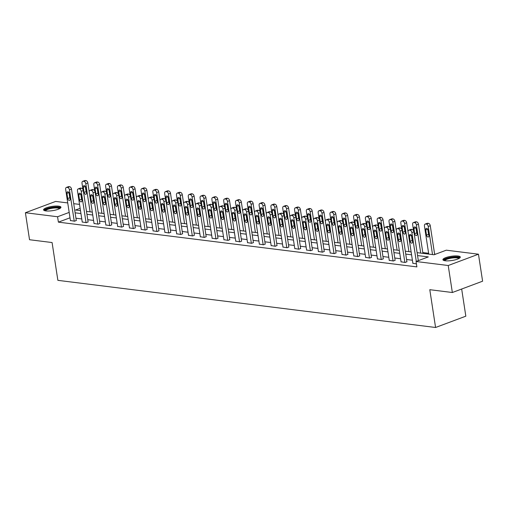 <?xml version="1.0" encoding="UTF-8"?>
<svg xmlns="http://www.w3.org/2000/svg" width="508" height="508" viewBox="0 0 508 508"><rect width="100%" height="100%" fill="white"/><g stroke="black" fill="none" stroke-linecap="round" stroke-linejoin="round"><path stroke-width="0.76" d="M445.237 260.775A8.788 2.14 171.3 0 1 442.925 259.721A8.788 2.14 171.3 0 1 448.291 256.87A8.788 2.14 171.3 0 1 457.987 256.007A8.788 2.14 171.3 0 1 460.299 257.061A8.788 2.14 171.3 0 1 454.933 259.912A8.788 2.14 171.3 0 1 445.237 260.775M45.879 210.928A8.788 2.14 171.3 0 1 43.574 209.868A8.788 2.14 171.3 0 1 48.933 207.023A8.788 2.14 171.3 0 1 58.636 206.159A8.788 2.14 171.3 0 1 60.941 207.213A8.788 2.14 171.3 0 1 55.575 210.064A8.788 2.14 171.3 0 1 45.879 210.928M461.67 289.027L465.83 316.179L435.578 327.489L57.874 280.346L52.089 242.545L29.534 239.732L25.4 212.731L55.651 201.422L67.735 202.927M73.724 203.676L79.54 204.406M435.68 254.152L434.607 254.019M428.619 253.276L422.796 252.546M417.112 252.66L434.035 254.768L446.297 250.184L478.466 254.203L448.221 265.513L416.052 261.499L428.314 256.908L417.557 255.568M448.221 265.513L452.349 292.513L482.6 281.197L478.466 254.203M70.009 217.805L58.395 222.148L416.877 266.897L416.052 261.499M412.394 260.223L406.578 259.493M400.59 258.743L394.767 258.02M388.779 257.27L382.956 256.546M376.974 255.797L371.151 255.073M365.163 254.324L359.34 253.6M353.352 252.851L347.535 252.127M341.547 251.377L335.725 250.647M329.736 249.904L323.92 249.174M317.932 248.431L312.109 247.701M306.121 246.958L300.304 246.228M294.316 245.478L288.493 244.754M282.505 244.005L276.689 243.281M270.701 242.532L264.878 241.808M258.889 241.059L253.067 240.335M247.085 239.586L241.262 238.862M235.274 238.112L229.451 237.382M223.463 236.639L217.646 235.909M211.658 235.166L205.835 234.436M199.847 233.686L194.031 232.962M188.043 232.213L182.22 231.489M176.232 230.74L170.415 230.016M164.427 229.267L158.604 228.543M152.616 227.794L146.799 227.07M140.811 226.32L134.988 225.59M129 224.847L123.184 224.117M117.196 223.374L111.373 222.644M105.385 221.894L99.562 221.171M93.58 220.421L87.757 219.697M81.769 218.948L75.946 218.224M70.428 220.516L74.619 221.215L76.283 220.409M82.233 221.996L86.424 222.688L88.094 221.882M94.043 223.469L98.234 224.168L99.898 223.355M105.848 224.942L110.039 225.641L111.709 224.828M117.659 226.416L121.85 227.114L123.514 226.301M129.47 227.889L133.655 228.587L135.325 227.774M141.275 229.362L145.466 230.061L147.13 229.248M153.086 230.835L157.27 231.534L158.941 230.721M164.89 232.308L169.081 233.007L170.745 232.2M176.701 233.782L180.892 234.48L182.556 233.674M188.506 235.261L192.697 235.96L194.361 235.147M200.317 236.734L204.508 237.433L206.172 236.62M212.122 238.208L216.313 238.906L217.976 238.093M223.933 239.681L228.124 240.379L229.787 239.566M235.737 241.154L239.928 241.852L241.598 241.04M247.548 242.627L251.739 243.326L253.403 242.513M259.353 244.1L263.544 244.799L265.214 243.986M271.164 245.574L275.355 246.272L277.019 245.466M282.975 247.053L287.16 247.752L288.83 246.939M294.78 248.526L298.971 249.225L300.634 248.412M306.591 249.999L310.782 250.698L312.445 249.885M318.395 251.473L322.586 252.171L324.25 251.358M330.206 252.946L334.397 253.644L336.061 252.832M342.011 254.419L346.202 255.118L347.866 254.305M353.822 255.892L358.013 256.591L359.677 255.778M365.627 257.365L369.818 258.064L371.481 257.258M377.438 258.845L381.629 259.544L383.292 258.731M389.242 260.318L393.433 261.017L395.103 260.204M401.053 261.791L405.244 262.49L406.908 261.677M412.858 263.265L416.414 263.881M452.349 292.513L429.793 289.693L435.578 327.489M58.395 222.148L57.569 216.751L25.4 212.731M69.183 212.407L57.569 216.751M411.569 254.819L405.746 254.095M399.758 253.346L393.941 252.622M387.953 251.873L382.13 251.149M376.142 250.4L370.326 249.676M364.338 248.926L358.515 248.196M352.527 247.453L346.71 246.723M340.722 245.98L334.899 245.25M328.911 244.5L323.094 243.776M317.106 243.027L311.283 242.303M305.295 241.554L299.479 240.83M293.491 240.081L287.668 239.357M281.68 238.608L275.857 237.884M269.875 237.134L264.052 236.404M258.064 235.661L252.241 234.931M246.253 234.188L240.436 233.458M234.448 232.708L228.625 231.985M222.637 231.235L216.821 230.511M210.833 229.762L205.01 229.038M199.022 228.289L193.205 227.565M187.217 226.816L181.394 226.092M175.406 225.342L169.589 224.612M163.601 223.869L157.778 223.139M151.79 222.396L145.974 221.666M139.986 220.923L134.163 220.193M128.175 219.443L122.352 218.719M116.37 217.97L110.547 217.246M104.559 216.497L98.736 215.773M92.748 215.024L86.931 214.3M80.943 213.55L75.12 212.82M80.143 208.305L75.552 210.02L80.499 210.642M86.487 211.385L92.304 212.115L87.84 182.95A2.254 1.422 69.5 0 0 85.992 180.6L85.236 180.511A2.254 1.422 69.5 0 0 84.779 180.556L82.734 181.324A2.254 1.422 -110.5 0 0 82.01 183.242L82.969 189.516M98.292 212.858L104.115 213.589L99.644 184.423A2.254 1.422 69.5 0 0 97.803 182.08L97.047 181.985A2.254 1.422 69.5 0 0 96.584 182.029L94.539 182.797A2.254 1.422 -110.5 0 0 93.815 184.715L94.78 190.989M110.103 214.338L115.919 215.062L111.455 185.903A2.254 1.422 69.5 0 0 109.607 183.553L108.852 183.458A2.254 1.422 69.5 0 0 108.394 183.509L106.35 184.271A2.254 1.422 -110.5 0 0 105.626 186.195L106.585 192.469M121.907 215.811L127.73 216.535L123.26 187.376A2.254 1.422 69.5 0 0 121.418 185.026L120.663 184.931A2.254 1.422 69.5 0 0 120.199 184.982L118.161 185.744A2.254 1.422 -110.5 0 0 117.431 187.668L118.396 193.942M133.718 217.284L139.535 218.008L135.071 188.849A2.254 1.422 69.5 0 0 133.223 186.499L132.467 186.404A2.254 1.422 69.5 0 0 132.01 186.455L129.965 187.217A2.254 1.422 -110.5 0 0 129.242 189.141L130.2 195.415M145.523 218.757L151.346 219.481L146.876 190.322A2.254 1.422 69.5 0 0 145.034 187.973L144.278 187.877A2.254 1.422 69.5 0 0 143.815 187.928L141.776 188.69A2.254 1.422 -110.5 0 0 141.053 190.614L142.011 196.888M157.334 220.231L163.157 220.955L158.686 191.795A2.254 1.422 69.5 0 0 156.839 189.446L156.083 189.351A2.254 1.422 69.5 0 0 155.626 189.401L153.581 190.163A2.254 1.422 -110.5 0 0 152.857 192.088L153.816 198.361M169.139 221.704L174.962 222.434M180.95 223.177L186.773 223.907M192.761 224.65L198.577 225.381L194.113 196.215A2.254 1.422 69.5 0 0 192.265 193.865L191.51 193.777A2.254 1.422 69.5 0 0 191.052 193.821L189.008 194.589A2.254 1.422 -110.5 0 0 188.284 196.507L189.243 202.781M204.565 226.13L210.388 226.854L205.918 197.688A2.254 1.422 69.5 0 0 204.076 195.345L203.314 195.25A2.254 1.422 69.5 0 0 202.857 195.301L200.812 196.063A2.254 1.422 -110.5 0 0 200.089 197.98L201.047 204.26M216.376 227.603L222.193 228.327L217.729 199.168A2.254 1.422 69.5 0 0 215.881 196.818L215.125 196.723A2.254 1.422 69.5 0 0 214.668 196.774L212.623 197.536A2.254 1.422 -110.5 0 0 211.899 199.46L212.858 205.734M228.181 229.076L234.004 229.8L229.533 200.641A2.254 1.422 69.5 0 0 227.692 198.291L226.936 198.196A2.254 1.422 69.5 0 0 226.473 198.247L224.428 199.009A2.254 1.422 -110.5 0 0 223.704 200.933L224.663 207.207M239.992 230.549L245.809 231.273L241.344 202.114A2.254 1.422 69.5 0 0 239.497 199.765L238.741 199.669A2.254 1.422 69.5 0 0 238.284 199.72L236.239 200.482A2.254 1.422 -110.5 0 0 235.515 202.406L236.474 208.68M251.797 232.023L257.62 232.747L253.149 203.587A2.254 1.422 69.5 0 0 251.308 201.238L250.552 201.143A2.254 1.422 69.5 0 0 250.088 201.193L248.05 201.955A2.254 1.422 -110.5 0 0 247.32 203.879L248.285 210.153M263.608 233.496L269.424 234.226L264.96 205.061A2.254 1.422 69.5 0 0 263.112 202.711L262.357 202.616A2.254 1.422 69.5 0 0 261.899 202.667L259.855 203.435A2.254 1.422 -110.5 0 0 259.131 205.353L260.09 211.626M275.412 234.969L281.235 235.699L276.765 206.534A2.254 1.422 69.5 0 0 274.923 204.184L274.168 204.089A2.254 1.422 69.5 0 0 273.704 204.14L271.666 204.908A2.254 1.422 -110.5 0 0 270.935 206.826L271.901 213.1M287.223 236.442L293.04 237.173L288.576 208.007A2.254 1.422 69.5 0 0 286.728 205.657L285.972 205.569A2.254 1.422 69.5 0 0 285.515 205.613L283.47 206.381A2.254 1.422 -110.5 0 0 282.746 208.299L283.705 214.573M299.028 237.915L304.851 238.646M310.839 239.395L316.662 240.119M322.644 240.868L328.466 241.592L323.996 212.433A2.254 1.422 69.5 0 0 322.155 210.083L321.399 209.988A2.254 1.422 69.5 0 0 320.942 210.039L318.897 210.801A2.254 1.422 -110.5 0 0 318.173 212.725L319.132 218.999M334.455 242.341L340.277 243.065L335.807 213.906A2.254 1.422 69.5 0 0 333.966 211.557L333.204 211.461A2.254 1.422 69.5 0 0 332.746 211.512L330.702 212.274A2.254 1.422 -110.5 0 0 329.978 214.198L330.937 220.472M346.265 243.815L352.082 244.539L347.618 215.379A2.254 1.422 69.5 0 0 345.77 213.03L345.015 212.935A2.254 1.422 69.5 0 0 344.557 212.985L342.513 213.747A2.254 1.422 -110.5 0 0 341.789 215.671L342.748 221.945M358.07 245.288L363.893 246.018M369.881 246.761L375.698 247.491L371.234 218.326A2.254 1.422 69.5 0 0 369.386 215.976L368.63 215.881A2.254 1.422 69.5 0 0 368.173 215.932L366.128 216.7A2.254 1.422 -110.5 0 0 365.404 218.618L366.363 224.892M381.686 248.234L387.509 248.964L383.038 219.799A2.254 1.422 69.5 0 0 381.197 217.449L380.441 217.361A2.254 1.422 69.5 0 0 379.978 217.405L377.933 218.173A2.254 1.422 -110.5 0 0 377.209 220.091L378.174 226.365M393.497 249.707L399.313 250.438L394.849 221.272A2.254 1.422 69.5 0 0 393.001 218.929L392.246 218.834A2.254 1.422 69.5 0 0 391.789 218.885L389.744 219.646A2.254 1.422 -110.5 0 0 389.02 221.564L389.979 227.838M405.301 251.187L411.124 251.911L406.654 222.752A2.254 1.422 69.5 0 0 404.812 220.402L404.057 220.307A2.254 1.422 69.5 0 0 403.593 220.358L401.555 221.12A2.254 1.422 -110.5 0 0 400.825 223.044L401.79 229.318M70.453 220.701L65.659 189.357A2.254 1.422 -110.5 0 1 66.383 187.439A2.254 1.422 -110.5 0 1 66.84 187.389L67.596 187.484A2.254 1.422 -110.5 0 1 69.444 189.833L74.238 221.171M76.308 220.586L71.488 189.065L69.444 189.833M66.935 193.332A1.803 1.137 69.5 0 1 67.513 191.795A1.803 1.137 69.5 0 1 69.355 193.637L70.148 198.819A1.803 1.137 69.5 0 1 69.571 200.355A1.803 1.137 69.5 0 1 67.729 198.514L66.935 193.332L68.961 192.576M70.142 198.768A1.803 1.137 69.5 0 1 69.774 197.752L68.986 192.615M66.383 187.439L68.428 186.671A2.254 1.422 69.5 0 1 68.885 186.626L69.64 186.715A2.254 1.422 69.5 0 1 71.488 189.065M82.734 181.324A2.254 1.422 -110.5 0 1 83.191 181.273L83.947 181.369A2.254 1.422 -110.5 0 1 85.795 183.718L90.094 211.836M85.338 186.499L86.125 191.637A1.803 1.137 -110.5 0 0 86.493 192.653M83.287 187.217L84.08 192.399A1.803 1.137 -110.5 0 0 85.922 194.24A1.803 1.137 -110.5 0 0 86.5 192.703L85.706 187.516A1.803 1.137 -110.5 0 0 83.864 185.68A1.803 1.137 -110.5 0 0 83.287 187.217L85.312 186.461M44.958 210.763A7.601 1.848 171.3 0 1 45.206 209.887A7.601 1.848 171.3 0 1 53.816 207.366A7.601 1.848 171.3 0 1 59.887 208.483M59.385 208.75A7.042 1.715 -8.7 0 0 53.111 208.128A7.042 1.715 -8.7 0 0 45.822 210.388A7.042 1.715 -8.7 0 0 45.517 210.877M60.801 207.709A8.731 2.121 -8.7 0 0 52.699 207.213A8.731 2.121 -8.7 0 0 44.139 209.956A8.731 2.121 -8.7 0 0 43.859 210.306M444.316 260.617A7.601 1.848 171.3 0 1 448.462 258.045A7.601 1.848 171.3 0 1 457.264 257.194A7.601 1.848 171.3 0 1 459.238 258.331M458.743 258.604A7.042 1.715 -8.7 0 0 456.94 257.886A7.042 1.715 -8.7 0 0 449.421 258.515A7.042 1.715 -8.7 0 0 444.868 260.725M460.153 257.562A8.731 2.121 -8.7 0 0 458.083 256.889A8.731 2.121 -8.7 0 0 449.224 257.562A8.731 2.121 -8.7 0 0 443.211 260.153M82.264 222.174L77.464 190.83A2.254 1.422 -110.5 0 1 78.194 188.912A2.254 1.422 -110.5 0 1 78.651 188.862L79.407 188.957A2.254 1.422 -110.5 0 1 81.248 191.306L86.049 222.644M88.119 222.059L83.293 190.538L81.248 191.306M78.74 194.805A1.803 1.137 69.5 0 1 79.324 193.269A1.803 1.137 69.5 0 1 81.166 195.11L81.959 200.292A1.803 1.137 69.5 0 1 81.375 201.828A1.803 1.137 69.5 0 1 79.534 199.987L78.74 194.805L80.766 194.05M81.953 200.241A1.803 1.137 69.5 0 1 81.578 199.225L80.791 194.088M78.194 188.912L80.232 188.151A2.254 1.422 69.5 0 1 80.696 188.1L81.451 188.195A2.254 1.422 69.5 0 1 83.293 190.538M94.069 223.647L89.275 192.31A2.254 1.422 -110.5 0 1 89.999 190.386A2.254 1.422 -110.5 0 1 90.456 190.335L91.218 190.43A2.254 1.422 -110.5 0 1 93.059 192.78L97.853 224.117M99.924 223.533L95.104 192.018L93.059 192.78M90.551 196.279A1.803 1.137 69.5 0 1 91.129 194.742A1.803 1.137 69.5 0 1 92.97 196.583L93.764 201.765A1.803 1.137 69.5 0 1 93.186 203.302A1.803 1.137 69.5 0 1 91.345 201.46L90.551 196.279L92.577 195.523M93.758 201.72A1.803 1.137 69.5 0 1 93.389 200.698L92.602 195.561M89.999 190.386L92.043 189.624A2.254 1.422 69.5 0 1 92.5 189.573L93.256 189.668A2.254 1.422 69.5 0 1 95.104 192.018M94.539 182.797A2.254 1.422 -110.5 0 1 95.002 182.747L95.758 182.842A2.254 1.422 -110.5 0 1 97.599 185.191L101.905 213.309M97.142 187.973L97.93 193.11A1.803 1.137 -110.5 0 0 98.304 194.126M95.091 188.69L95.885 193.872A1.803 1.137 -110.5 0 0 97.727 195.713A1.803 1.137 -110.5 0 0 98.311 194.177L97.517 188.995A1.803 1.137 -110.5 0 0 95.675 187.154A1.803 1.137 -110.5 0 0 95.091 188.69L97.117 187.935M106.35 184.271A2.254 1.422 -110.5 0 1 106.807 184.22L107.563 184.315A2.254 1.422 -110.5 0 1 109.411 186.665L113.716 214.789M108.953 189.446L109.741 194.583A1.803 1.137 -110.5 0 0 110.109 195.605M106.902 190.163L107.696 195.345A1.803 1.137 -110.5 0 0 109.538 197.187A1.803 1.137 -110.5 0 0 110.115 195.65L109.322 190.468A1.803 1.137 -110.5 0 0 107.48 188.627A1.803 1.137 -110.5 0 0 106.902 190.163L108.928 189.408M105.88 225.12L101.086 193.783A2.254 1.422 -110.5 0 1 101.81 191.859A2.254 1.422 -110.5 0 1 102.267 191.808L103.022 191.903A2.254 1.422 -110.5 0 1 104.87 194.253L109.664 225.59M111.735 225.006L106.909 193.491L104.87 194.253M102.356 197.752A1.803 1.137 69.5 0 1 102.94 196.215A1.803 1.137 69.5 0 1 104.781 198.056L105.575 203.238A1.803 1.137 69.5 0 1 104.997 204.775A1.803 1.137 69.5 0 1 103.149 202.94L102.356 197.752L104.388 196.996M105.569 203.194A1.803 1.137 69.5 0 1 105.194 202.171L104.413 197.034M101.81 191.859L103.854 191.097A2.254 1.422 69.5 0 1 104.311 191.046L105.067 191.141A2.254 1.422 69.5 0 1 106.909 193.491M117.685 226.593L112.89 195.256A2.254 1.422 -110.5 0 1 113.614 193.332A2.254 1.422 -110.5 0 1 114.071 193.281L114.833 193.377A2.254 1.422 -110.5 0 1 116.675 195.726L121.469 227.063M123.539 226.479L118.72 194.964L116.675 195.726M114.167 199.225A1.803 1.137 69.5 0 1 114.744 197.688A1.803 1.137 69.5 0 1 116.586 199.53L117.38 204.711A1.803 1.137 69.5 0 1 116.802 206.248A1.803 1.137 69.5 0 1 114.96 204.413L114.167 199.225L116.192 198.469M117.373 204.667A1.803 1.137 69.5 0 1 117.005 203.644L116.218 198.514M113.614 193.332L115.659 192.57A2.254 1.422 69.5 0 1 116.116 192.519L116.872 192.615A2.254 1.422 69.5 0 1 118.72 194.964M129.496 228.067L124.701 196.729A2.254 1.422 -110.5 0 1 125.425 194.805A2.254 1.422 -110.5 0 1 125.882 194.761L126.638 194.85A2.254 1.422 -110.5 0 1 128.486 197.199L133.28 228.543M135.35 227.952L130.524 196.437L128.486 197.199M125.978 200.704A1.803 1.137 69.5 0 1 126.556 199.168A1.803 1.137 69.5 0 1 128.397 201.003L129.191 206.184A1.803 1.137 69.5 0 1 128.613 207.721A1.803 1.137 69.5 0 1 126.765 205.886L125.978 200.704L128.003 199.942M129.184 206.14A1.803 1.137 69.5 0 1 128.81 205.118L128.029 199.987M125.425 194.805L127.47 194.043A2.254 1.422 69.5 0 1 127.927 193.993L128.683 194.088A2.254 1.422 69.5 0 1 130.524 196.437M118.161 185.744A2.254 1.422 -110.5 0 1 118.618 185.693L119.374 185.788A2.254 1.422 -110.5 0 1 121.215 188.138L125.52 216.262M120.758 190.919L121.545 196.056A1.803 1.137 -110.5 0 0 121.92 197.079M118.707 191.637L119.501 196.825A1.803 1.137 -110.5 0 0 121.342 198.66A1.803 1.137 -110.5 0 0 121.926 197.123L121.133 191.941A1.803 1.137 -110.5 0 0 119.291 190.1A1.803 1.137 -110.5 0 0 118.707 191.637L120.733 190.881M129.965 187.217A2.254 1.422 -110.5 0 1 130.423 187.166L131.185 187.261A2.254 1.422 -110.5 0 1 133.026 189.611L137.331 217.735M132.569 192.399L133.356 197.529A1.803 1.137 -110.5 0 0 133.725 198.552M130.518 193.11L131.312 198.298A1.803 1.137 -110.5 0 0 133.153 200.133A1.803 1.137 -110.5 0 0 133.731 198.596L132.937 193.415A1.803 1.137 -110.5 0 0 131.096 191.573A1.803 1.137 -110.5 0 0 130.518 193.11L132.544 192.354M141.776 188.69A2.254 1.422 -110.5 0 1 142.234 188.639L142.989 188.735A2.254 1.422 -110.5 0 1 144.837 191.084L149.136 219.208M144.374 193.872L145.161 199.003A1.803 1.137 -110.5 0 0 145.536 200.025M142.323 194.583L143.116 199.771A1.803 1.137 -110.5 0 0 144.964 201.606A1.803 1.137 -110.5 0 0 145.542 200.069L144.748 194.888A1.803 1.137 -110.5 0 0 142.907 193.046A1.803 1.137 -110.5 0 0 142.323 194.583L144.348 193.827M141.3 229.54L136.506 198.203A2.254 1.422 -110.5 0 1 137.23 196.285A2.254 1.422 -110.5 0 1 137.693 196.234L138.449 196.329A2.254 1.422 -110.5 0 1 140.291 198.672L145.085 230.016M147.161 229.425L142.335 197.91L140.291 198.672M137.782 202.178A1.803 1.137 69.5 0 1 138.36 200.641A1.803 1.137 69.5 0 1 140.208 202.476L140.995 207.664A1.803 1.137 69.5 0 1 140.418 209.201A1.803 1.137 69.5 0 1 138.576 207.359L137.782 202.178L139.808 201.416M140.989 207.613A1.803 1.137 69.5 0 1 140.621 206.597L139.833 201.46M137.23 196.285L139.275 195.516A2.254 1.422 69.5 0 1 139.732 195.466L140.494 195.561A2.254 1.422 69.5 0 1 142.335 197.91M153.581 190.163A2.254 1.422 -110.5 0 1 154.038 190.119L154.8 190.214A2.254 1.422 -110.5 0 1 156.642 192.557L160.947 220.682M156.185 195.345L156.972 200.482A1.803 1.137 -110.5 0 0 157.34 201.498M154.134 196.063L154.927 201.244A1.803 1.137 -110.5 0 0 156.769 203.086A1.803 1.137 -110.5 0 0 157.347 201.549L156.553 196.361A1.803 1.137 -110.5 0 0 154.711 194.526A1.803 1.137 -110.5 0 0 154.134 196.063L156.159 195.301M153.111 231.013L148.317 199.676A2.254 1.422 -110.5 0 1 149.041 197.758A2.254 1.422 -110.5 0 1 149.498 197.707L150.254 197.803A2.254 1.422 -110.5 0 1 152.102 200.152L156.896 231.489M158.966 230.905L154.146 199.384L152.102 200.152M149.593 203.651A1.803 1.137 69.5 0 1 150.171 202.114A1.803 1.137 69.5 0 1 152.013 203.949L152.806 209.137A1.803 1.137 69.5 0 1 152.229 210.674A1.803 1.137 69.5 0 1 150.387 208.832L149.593 203.651L151.619 202.889M152.8 209.086A1.803 1.137 69.5 0 1 152.425 208.07L151.644 202.933M149.041 197.758L151.086 196.99A2.254 1.422 69.5 0 1 151.543 196.939L152.298 197.034A2.254 1.422 69.5 0 1 154.146 199.384M174.955 222.428L170.491 193.269A2.254 1.422 69.5 0 0 168.65 190.919L167.894 190.824A2.254 1.422 69.5 0 0 167.437 190.875L165.392 191.643A2.254 1.422 -110.5 0 0 164.668 193.561L165.627 199.834M165.392 191.643A2.254 1.422 -110.5 0 1 165.849 191.592L166.605 191.687A2.254 1.422 -110.5 0 1 168.453 194.037L172.752 222.155M167.996 196.818L168.777 201.955A1.803 1.137 -110.5 0 0 169.151 202.971M165.945 197.536L166.732 202.717A1.803 1.137 -110.5 0 0 168.58 204.559A1.803 1.137 -110.5 0 0 169.158 203.022L168.364 197.834A1.803 1.137 -110.5 0 0 166.522 195.999A1.803 1.137 -110.5 0 0 165.945 197.536L167.97 196.774M164.916 232.486L160.122 201.149A2.254 1.422 -110.5 0 1 160.846 199.231A2.254 1.422 -110.5 0 1 161.309 199.18L162.065 199.276A2.254 1.422 -110.5 0 1 163.906 201.625L168.7 232.962M170.777 232.378L165.951 200.857L163.906 201.625M161.398 205.124A1.803 1.137 69.5 0 1 161.982 203.587A1.803 1.137 69.5 0 1 163.824 205.423L164.617 210.61A1.803 1.137 69.5 0 1 164.033 212.147A1.803 1.137 69.5 0 1 162.192 210.306L161.398 205.124L163.424 204.368M164.605 210.56A1.803 1.137 69.5 0 1 164.236 209.544L163.449 204.406M160.846 199.231L162.89 198.463A2.254 1.422 69.5 0 1 163.347 198.418L164.109 198.507A2.254 1.422 69.5 0 1 165.951 200.857M186.766 223.907L182.302 194.742A2.254 1.422 69.5 0 0 180.461 192.392L179.699 192.297A2.254 1.422 69.5 0 0 179.241 192.348L177.197 193.116A2.254 1.422 -110.5 0 0 176.473 195.034L177.432 201.308M177.197 193.116A2.254 1.422 -110.5 0 1 177.654 193.065L178.416 193.161A2.254 1.422 -110.5 0 1 180.257 195.51L184.563 223.628M179.8 198.291L180.588 203.429A1.803 1.137 -110.5 0 0 180.956 204.445M177.749 199.009L178.543 204.191A1.803 1.137 -110.5 0 0 180.384 206.032A1.803 1.137 -110.5 0 0 180.962 204.495L180.175 199.307A1.803 1.137 -110.5 0 0 178.327 197.472A1.803 1.137 -110.5 0 0 177.749 199.009L179.775 198.253M176.727 233.966L171.933 202.622A2.254 1.422 -110.5 0 1 172.656 200.704A2.254 1.422 -110.5 0 1 173.114 200.654L173.869 200.749A2.254 1.422 -110.5 0 1 175.717 203.098L180.511 234.436M182.582 233.851L177.762 202.33L175.717 203.098M173.209 206.597A1.803 1.137 69.5 0 1 173.787 205.061A1.803 1.137 69.5 0 1 175.628 206.902L176.422 212.084A1.803 1.137 69.5 0 1 175.844 213.62A1.803 1.137 69.5 0 1 174.003 211.779L173.209 206.597L175.235 205.842M176.416 212.033A1.803 1.137 69.5 0 1 176.047 211.017L175.26 205.88M172.656 200.704L174.701 199.936A2.254 1.422 69.5 0 1 175.158 199.892L175.914 199.987A2.254 1.422 69.5 0 1 177.762 202.33M189.008 194.589A2.254 1.422 -110.5 0 1 189.465 194.539L190.221 194.634A2.254 1.422 -110.5 0 1 192.068 196.983L196.367 225.101M191.611 199.765L192.392 204.902A1.803 1.137 -110.5 0 0 192.767 205.918M189.56 200.482L190.354 205.664A1.803 1.137 -110.5 0 0 192.195 207.505A1.803 1.137 -110.5 0 0 192.773 205.969L191.98 200.787A1.803 1.137 -110.5 0 0 190.138 198.946A1.803 1.137 -110.5 0 0 189.56 200.482L191.586 199.727M188.538 235.439L183.737 204.102A2.254 1.422 -110.5 0 1 184.461 202.178A2.254 1.422 -110.5 0 1 184.925 202.127L185.68 202.222A2.254 1.422 -110.5 0 1 187.522 204.572L192.322 235.909M194.393 235.325L189.567 203.81L187.522 204.572M185.014 208.07A1.803 1.137 69.5 0 1 185.598 206.534A1.803 1.137 69.5 0 1 187.439 208.375L188.233 213.557A1.803 1.137 69.5 0 1 187.649 215.094A1.803 1.137 69.5 0 1 185.807 213.252L185.014 208.07L187.039 207.315M188.22 213.512A1.803 1.137 69.5 0 1 187.852 212.49L187.065 207.353M184.461 202.178L186.506 201.416A2.254 1.422 69.5 0 1 186.969 201.365L187.725 201.46A2.254 1.422 69.5 0 1 189.567 203.81M200.812 196.063A2.254 1.422 -110.5 0 1 201.276 196.012L202.032 196.107A2.254 1.422 -110.5 0 1 203.873 198.457L208.178 226.581M203.416 201.238L204.203 206.375A1.803 1.137 -110.5 0 0 204.572 207.391M201.365 201.955L202.159 207.137A1.803 1.137 -110.5 0 0 204 208.979A1.803 1.137 -110.5 0 0 204.584 207.442L203.791 202.26A1.803 1.137 -110.5 0 0 201.943 200.419A1.803 1.137 -110.5 0 0 201.365 201.955L203.391 201.2M200.343 236.912L195.548 205.575A2.254 1.422 -110.5 0 1 196.272 203.651A2.254 1.422 -110.5 0 1 196.729 203.6L197.485 203.695A2.254 1.422 -110.5 0 1 199.333 206.045L204.127 237.382M206.197 236.798L201.378 205.283L199.333 206.045M196.825 209.544A1.803 1.137 69.5 0 1 197.402 208.007A1.803 1.137 69.5 0 1 199.244 209.848L200.038 215.03A1.803 1.137 69.5 0 1 199.46 216.567A1.803 1.137 69.5 0 1 197.618 214.732L196.825 209.544L198.85 208.788M200.031 214.986A1.803 1.137 69.5 0 1 199.663 213.963L198.876 208.826M196.272 203.651L198.317 202.889A2.254 1.422 69.5 0 1 198.774 202.838L199.53 202.933A2.254 1.422 69.5 0 1 201.378 205.283M212.623 197.536A2.254 1.422 -110.5 0 1 213.081 197.485L213.836 197.58A2.254 1.422 -110.5 0 1 215.684 199.93L219.983 228.054M215.227 202.711L216.008 207.848A1.803 1.137 -110.5 0 0 216.383 208.871M213.176 203.429L213.97 208.617A1.803 1.137 -110.5 0 0 215.811 210.452A1.803 1.137 -110.5 0 0 216.389 208.915L215.595 203.733A1.803 1.137 -110.5 0 0 213.754 201.892A1.803 1.137 -110.5 0 0 213.176 203.429L215.201 202.673M212.154 238.385L207.353 207.048A2.254 1.422 -110.5 0 1 208.083 205.124A2.254 1.422 -110.5 0 1 208.54 205.073L209.296 205.169A2.254 1.422 -110.5 0 1 211.138 207.518L215.938 238.855M218.008 238.271L213.182 206.756L211.138 207.518M208.629 211.017A1.803 1.137 69.5 0 1 209.213 209.48A1.803 1.137 69.5 0 1 211.055 211.322L211.849 216.503A1.803 1.137 69.5 0 1 211.264 218.04A1.803 1.137 69.5 0 1 209.423 216.205L208.629 211.017L210.655 210.261M211.842 216.459A1.803 1.137 69.5 0 1 211.468 215.436L210.68 210.306M208.083 205.124L210.121 204.362A2.254 1.422 69.5 0 1 210.585 204.311L211.341 204.406A2.254 1.422 69.5 0 1 213.182 206.756M224.428 199.009A2.254 1.422 -110.5 0 1 224.892 198.958L225.647 199.053A2.254 1.422 -110.5 0 1 227.489 201.403L231.794 229.527M227.032 204.184L227.819 209.321A1.803 1.137 -110.5 0 0 228.187 210.344M224.981 204.902L225.774 210.09A1.803 1.137 -110.5 0 0 227.616 211.925A1.803 1.137 -110.5 0 0 228.2 210.388L227.406 205.207A1.803 1.137 -110.5 0 0 225.565 203.365A1.803 1.137 -110.5 0 0 224.981 204.902L227.006 204.146M223.958 239.859L219.164 208.521A2.254 1.422 -110.5 0 1 219.888 206.597A2.254 1.422 -110.5 0 1 220.345 206.546L221.101 206.642A2.254 1.422 -110.5 0 1 222.949 208.991L227.743 240.328M229.813 239.744L224.993 208.229L222.949 208.991M220.44 212.49A1.803 1.137 69.5 0 1 221.018 210.953A1.803 1.137 69.5 0 1 222.86 212.795L223.653 217.976A1.803 1.137 69.5 0 1 223.076 219.513A1.803 1.137 69.5 0 1 221.234 217.678L220.44 212.49L222.466 211.734M223.647 217.932A1.803 1.137 69.5 0 1 223.279 216.91L222.491 211.779M219.888 206.597L221.933 205.835A2.254 1.422 69.5 0 1 222.39 205.784L223.145 205.88A2.254 1.422 69.5 0 1 224.993 208.229M236.239 200.482A2.254 1.422 -110.5 0 1 236.696 200.431L237.452 200.527A2.254 1.422 -110.5 0 1 239.3 202.876L243.605 231M238.843 205.664L239.63 210.795A1.803 1.137 -110.5 0 0 239.998 211.817M236.791 206.375L237.585 211.563A1.803 1.137 -110.5 0 0 239.427 213.398A1.803 1.137 -110.5 0 0 240.005 211.861L239.211 206.68A1.803 1.137 -110.5 0 0 237.369 204.838A1.803 1.137 -110.5 0 0 236.791 206.375L238.817 205.619M235.769 241.332L230.969 209.994A2.254 1.422 -110.5 0 1 231.699 208.07A2.254 1.422 -110.5 0 1 232.156 208.026L232.912 208.121A2.254 1.422 -110.5 0 1 234.753 210.464L239.554 241.808M241.624 241.217L236.798 209.702L234.753 210.464M232.245 213.97A1.803 1.137 69.5 0 1 232.829 212.433A1.803 1.137 69.5 0 1 234.671 214.268L235.464 219.456A1.803 1.137 69.5 0 1 234.88 220.993A1.803 1.137 69.5 0 1 233.039 219.151L232.245 213.97L234.271 213.208M235.458 219.405A1.803 1.137 69.5 0 1 235.083 218.389L234.296 213.252M231.699 208.07L233.737 207.308A2.254 1.422 69.5 0 1 234.201 207.258L234.956 207.353A2.254 1.422 69.5 0 1 236.798 209.702M248.05 201.955A2.254 1.422 -110.5 0 1 248.507 201.911L249.263 202A2.254 1.422 -110.5 0 1 251.104 204.349L255.41 232.474M250.647 207.137L251.435 212.268A1.803 1.137 -110.5 0 0 251.809 213.29M248.596 207.855L249.39 213.036A1.803 1.137 -110.5 0 0 251.231 214.871A1.803 1.137 -110.5 0 0 251.816 213.335L251.022 208.153A1.803 1.137 -110.5 0 0 249.18 206.318A1.803 1.137 -110.5 0 0 248.596 207.855L250.622 207.093M247.574 242.805L242.78 211.468A2.254 1.422 -110.5 0 1 243.503 209.55A2.254 1.422 -110.5 0 1 243.961 209.499L244.723 209.594A2.254 1.422 -110.5 0 1 246.564 211.944L251.358 243.281M253.429 242.691L248.609 211.176L246.564 211.944M244.056 215.443A1.803 1.137 69.5 0 1 244.634 213.906A1.803 1.137 69.5 0 1 246.475 215.741L247.269 220.929A1.803 1.137 69.5 0 1 246.691 222.466A1.803 1.137 69.5 0 1 244.85 220.624L244.056 215.443L246.082 214.681M247.263 220.878A1.803 1.137 69.5 0 1 246.894 219.862L246.107 214.725M243.503 209.55L245.548 208.782A2.254 1.422 69.5 0 1 246.005 208.731L246.761 208.826A2.254 1.422 69.5 0 1 248.609 211.176M259.855 203.435A2.254 1.422 -110.5 0 1 260.312 203.384L261.068 203.479A2.254 1.422 -110.5 0 1 262.915 205.823L267.221 233.947M262.458 208.61L263.246 213.747A1.803 1.137 -110.5 0 0 263.614 214.763M260.407 209.328L261.201 214.509A1.803 1.137 -110.5 0 0 263.042 216.351A1.803 1.137 -110.5 0 0 263.62 214.814L262.827 209.626A1.803 1.137 -110.5 0 0 260.985 207.791A1.803 1.137 -110.5 0 0 260.407 209.328L262.433 208.566M259.385 244.278L254.591 212.941A2.254 1.422 -110.5 0 1 255.314 211.023A2.254 1.422 -110.5 0 1 255.772 210.972L256.527 211.068A2.254 1.422 -110.5 0 1 258.375 213.417L263.169 244.754M265.24 244.17L260.413 212.649L258.375 213.417M255.867 216.916A1.803 1.137 69.5 0 1 256.445 215.379A1.803 1.137 69.5 0 1 258.286 217.214L259.08 222.402A1.803 1.137 69.5 0 1 258.502 223.939A1.803 1.137 69.5 0 1 256.654 222.098L255.867 216.916L257.893 216.16M259.074 222.352A1.803 1.137 69.5 0 1 258.699 221.336L257.918 216.198M255.314 211.023L257.359 210.255A2.254 1.422 69.5 0 1 257.816 210.204L258.572 210.299A2.254 1.422 69.5 0 1 260.413 212.649M271.666 204.908A2.254 1.422 -110.5 0 1 272.123 204.857L272.879 204.953A2.254 1.422 -110.5 0 1 274.72 207.302L279.025 235.42M274.263 210.083L275.05 215.221A1.803 1.137 -110.5 0 0 275.425 216.237M272.212 210.801L273.006 215.983A1.803 1.137 -110.5 0 0 274.847 217.824A1.803 1.137 -110.5 0 0 275.431 216.287L274.637 211.099A1.803 1.137 -110.5 0 0 272.796 209.264A1.803 1.137 -110.5 0 0 272.212 210.801L274.237 210.045M271.189 245.758L266.395 214.414A2.254 1.422 -110.5 0 1 267.119 212.496A2.254 1.422 -110.5 0 1 267.576 212.446L268.338 212.541A2.254 1.422 -110.5 0 1 270.18 214.89L274.974 246.228M277.044 245.643L272.224 214.122L270.18 214.89M267.672 218.389A1.803 1.137 69.5 0 1 268.249 216.852A1.803 1.137 69.5 0 1 270.097 218.694L270.885 223.876A1.803 1.137 69.5 0 1 270.307 225.412A1.803 1.137 69.5 0 1 268.465 223.571L267.672 218.389L269.697 217.634M270.878 223.825A1.803 1.137 69.5 0 1 270.51 222.809L269.723 217.672M267.119 212.496L269.164 211.728A2.254 1.422 69.5 0 1 269.621 211.684L270.383 211.773A2.254 1.422 69.5 0 1 272.224 214.122M283.47 206.381A2.254 1.422 -110.5 0 1 283.928 206.331L284.69 206.426A2.254 1.422 -110.5 0 1 286.531 208.775L290.836 236.893M286.074 211.557L286.861 216.694A1.803 1.137 -110.5 0 0 287.23 217.71M284.023 212.274L284.817 217.456A1.803 1.137 -110.5 0 0 286.658 219.297A1.803 1.137 -110.5 0 0 287.236 217.761L286.442 212.579A1.803 1.137 -110.5 0 0 284.601 210.737A1.803 1.137 -110.5 0 0 284.023 212.274L286.048 211.519M283 247.231L278.206 215.887A2.254 1.422 -110.5 0 1 278.93 213.97A2.254 1.422 -110.5 0 1 279.387 213.919L280.143 214.014A2.254 1.422 -110.5 0 1 281.991 216.364L286.785 247.701M288.855 247.117L284.036 215.595L281.991 216.364M279.483 219.862A1.803 1.137 69.5 0 1 280.06 218.326A1.803 1.137 69.5 0 1 281.902 220.167L282.696 225.349A1.803 1.137 69.5 0 1 282.118 226.886A1.803 1.137 69.5 0 1 280.276 225.044L279.483 219.862L281.508 219.107M282.689 225.298A1.803 1.137 69.5 0 1 282.315 224.282L281.534 219.145M278.93 213.97L280.975 213.208A2.254 1.422 69.5 0 1 281.432 213.157L282.188 213.252A2.254 1.422 69.5 0 1 284.036 215.595M304.844 238.646L300.38 209.48A2.254 1.422 69.5 0 0 298.539 207.137L297.783 207.042A2.254 1.422 69.5 0 0 297.326 207.093L295.281 207.855A2.254 1.422 -110.5 0 0 294.557 209.772L295.516 216.046M295.281 207.855A2.254 1.422 -110.5 0 1 295.739 207.804L296.494 207.899A2.254 1.422 -110.5 0 1 298.342 210.249L302.641 238.366M297.885 213.03L298.666 218.167A1.803 1.137 -110.5 0 0 299.041 219.183M295.834 213.747L296.621 218.929A1.803 1.137 -110.5 0 0 298.469 220.77A1.803 1.137 -110.5 0 0 299.047 219.234L298.253 214.052A1.803 1.137 -110.5 0 0 296.412 212.211A1.803 1.137 -110.5 0 0 295.834 213.747L297.859 212.992M294.805 248.704L290.011 217.367A2.254 1.422 -110.5 0 1 290.735 215.443A2.254 1.422 -110.5 0 1 291.198 215.392L291.954 215.487A2.254 1.422 -110.5 0 1 293.795 217.837L298.59 249.174M300.666 248.59L295.84 217.075L293.795 217.837M291.287 221.336A1.803 1.137 69.5 0 1 291.865 219.799A1.803 1.137 69.5 0 1 293.713 221.64L294.507 226.822A1.803 1.137 69.5 0 1 293.922 228.359A1.803 1.137 69.5 0 1 292.081 226.524L291.287 221.336L293.313 220.58M294.494 226.778A1.803 1.137 69.5 0 1 294.126 225.755L293.338 220.618M290.735 215.443L292.779 214.681A2.254 1.422 69.5 0 1 293.237 214.63L293.999 214.725A2.254 1.422 69.5 0 1 295.84 217.075M316.655 240.119L312.191 210.96A2.254 1.422 69.5 0 0 310.344 208.61L309.588 208.515A2.254 1.422 69.5 0 0 309.131 208.566L307.086 209.328A2.254 1.422 -110.5 0 0 306.362 211.252L307.321 217.526M307.086 209.328A2.254 1.422 -110.5 0 1 307.543 209.277L308.305 209.372A2.254 1.422 -110.5 0 1 310.147 211.722L314.452 239.846M309.69 214.503L310.477 219.64A1.803 1.137 -110.5 0 0 310.845 220.662M307.638 215.221L308.432 220.402A1.803 1.137 -110.5 0 0 310.274 222.244A1.803 1.137 -110.5 0 0 310.852 220.707L310.058 215.525A1.803 1.137 -110.5 0 0 308.216 213.684A1.803 1.137 -110.5 0 0 307.638 215.221L309.664 214.465M306.616 250.177L301.822 218.84A2.254 1.422 -110.5 0 1 302.546 216.916A2.254 1.422 -110.5 0 1 303.003 216.865L303.759 216.96A2.254 1.422 -110.5 0 1 305.606 219.31L310.401 250.647M312.471 250.063L307.651 218.548L305.606 219.31M303.098 222.809A1.803 1.137 69.5 0 1 303.676 221.272A1.803 1.137 69.5 0 1 305.518 223.114L306.311 228.295A1.803 1.137 69.5 0 1 305.733 229.832A1.803 1.137 69.5 0 1 303.892 227.997L303.098 222.809L305.124 222.053M306.305 228.251A1.803 1.137 69.5 0 1 305.93 227.228L305.149 222.091M302.546 216.916L304.59 216.154A2.254 1.422 69.5 0 1 305.048 216.103L305.803 216.198A2.254 1.422 69.5 0 1 307.651 218.548M318.897 210.801A2.254 1.422 -110.5 0 1 319.354 210.75L320.11 210.845A2.254 1.422 -110.5 0 1 321.958 213.195L326.257 241.319M321.5 215.976L322.282 221.113A1.803 1.137 -110.5 0 0 322.656 222.136M319.449 216.694L320.237 221.882A1.803 1.137 -110.5 0 0 322.085 223.717A1.803 1.137 -110.5 0 0 322.663 222.18L321.869 216.999A1.803 1.137 -110.5 0 0 320.027 215.157A1.803 1.137 -110.5 0 0 319.449 216.694L321.475 215.938M318.421 251.651L313.626 220.313A2.254 1.422 -110.5 0 1 314.35 218.389A2.254 1.422 -110.5 0 1 314.814 218.338L315.57 218.434A2.254 1.422 -110.5 0 1 317.411 220.783L322.205 252.12M324.282 251.536L319.456 220.021L317.411 220.783M314.903 224.282A1.803 1.137 69.5 0 1 315.487 222.745A1.803 1.137 69.5 0 1 317.329 224.587L318.122 229.768A1.803 1.137 69.5 0 1 317.538 231.305A1.803 1.137 69.5 0 1 315.697 229.47L314.903 224.282L316.929 223.526M318.11 229.724A1.803 1.137 69.5 0 1 317.741 228.702L316.954 223.571M314.35 218.389L316.395 217.627A2.254 1.422 69.5 0 1 316.852 217.576L317.614 217.672A2.254 1.422 69.5 0 1 319.456 220.021M330.702 212.274A2.254 1.422 -110.5 0 1 331.165 212.223L331.921 212.319A2.254 1.422 -110.5 0 1 333.762 214.668L338.068 242.792M333.305 217.456L334.093 222.587A1.803 1.137 -110.5 0 0 334.461 223.609M331.254 218.167L332.048 223.355A1.803 1.137 -110.5 0 0 333.889 225.19A1.803 1.137 -110.5 0 0 334.467 223.653L333.68 218.472A1.803 1.137 -110.5 0 0 331.832 216.63A1.803 1.137 -110.5 0 0 331.254 218.167L333.28 217.411M330.232 253.124L325.438 221.786A2.254 1.422 -110.5 0 1 326.161 219.862A2.254 1.422 -110.5 0 1 326.619 219.818L327.374 219.907A2.254 1.422 -110.5 0 1 329.222 222.256L334.016 253.6M336.086 253.009L331.267 221.494L329.222 222.256M326.714 225.762A1.803 1.137 69.5 0 1 327.292 224.225A1.803 1.137 69.5 0 1 329.133 226.06L329.927 231.242A1.803 1.137 69.5 0 1 329.349 232.778A1.803 1.137 69.5 0 1 327.508 230.943L326.714 225.762L328.74 225M329.921 231.197A1.803 1.137 69.5 0 1 329.552 230.175L328.765 225.044M326.161 219.862L328.206 219.1A2.254 1.422 69.5 0 1 328.663 219.05L329.419 219.145A2.254 1.422 69.5 0 1 331.267 221.494M342.513 213.747A2.254 1.422 -110.5 0 1 342.97 213.703L343.725 213.792A2.254 1.422 -110.5 0 1 345.573 216.141L349.872 244.265M345.116 218.929L345.897 224.06A1.803 1.137 -110.5 0 0 346.272 225.082M343.065 219.646L343.859 224.828A1.803 1.137 -110.5 0 0 345.7 226.663A1.803 1.137 -110.5 0 0 346.278 225.127L345.484 219.945A1.803 1.137 -110.5 0 0 343.643 218.11A1.803 1.137 -110.5 0 0 343.065 219.646L345.091 218.885M342.043 254.597L337.242 223.26A2.254 1.422 -110.5 0 1 337.966 221.342A2.254 1.422 -110.5 0 1 338.43 221.291L339.185 221.386A2.254 1.422 -110.5 0 1 341.027 223.73L345.827 255.073M347.897 254.483L343.071 222.968L341.027 223.73M338.519 227.235A1.803 1.137 69.5 0 1 339.103 225.698A1.803 1.137 69.5 0 1 340.944 227.533L341.738 232.721A1.803 1.137 69.5 0 1 341.154 234.258A1.803 1.137 69.5 0 1 339.312 232.416L338.519 227.235L340.544 226.473M341.732 232.67A1.803 1.137 69.5 0 1 341.357 231.654L340.57 226.517M337.966 221.342L340.011 220.574A2.254 1.422 69.5 0 1 340.474 220.523L341.23 220.618A2.254 1.422 69.5 0 1 343.071 222.968M363.887 246.012L359.423 216.852A2.254 1.422 69.5 0 0 357.581 214.503L356.819 214.408A2.254 1.422 69.5 0 0 356.362 214.459L354.317 215.227A2.254 1.422 -110.5 0 0 353.593 217.145L354.552 223.418M354.317 215.227A2.254 1.422 -110.5 0 1 354.781 215.176L355.536 215.271A2.254 1.422 -110.5 0 1 357.378 217.614L361.683 245.739M356.921 220.402L357.708 225.539A1.803 1.137 -110.5 0 0 358.077 226.555M354.87 221.12L355.663 226.301A1.803 1.137 -110.5 0 0 357.505 228.143A1.803 1.137 -110.5 0 0 358.089 226.606L357.295 221.418A1.803 1.137 -110.5 0 0 355.454 219.583A1.803 1.137 -110.5 0 0 354.87 221.12L356.895 220.358M353.847 256.07L349.053 224.733A2.254 1.422 -110.5 0 1 349.777 222.815A2.254 1.422 -110.5 0 1 350.234 222.764L350.99 222.86A2.254 1.422 -110.5 0 1 352.838 225.209L357.632 256.546M359.702 255.962L354.882 224.441L352.838 225.209M350.33 228.708A1.803 1.137 69.5 0 1 350.907 227.171A1.803 1.137 69.5 0 1 352.749 229.006L353.543 234.194A1.803 1.137 69.5 0 1 352.965 235.731A1.803 1.137 69.5 0 1 351.123 233.89L350.33 228.708L352.355 227.952M353.536 234.144A1.803 1.137 69.5 0 1 353.168 233.128L352.381 227.99M349.777 222.815L351.822 222.047A2.254 1.422 69.5 0 1 352.279 221.996L353.035 222.091A2.254 1.422 69.5 0 1 354.882 224.441M366.128 216.7A2.254 1.422 -110.5 0 1 366.585 216.649L367.341 216.745A2.254 1.422 -110.5 0 1 369.189 219.094L373.488 247.212M368.732 221.875L369.519 227.013A1.803 1.137 -110.5 0 0 369.887 228.029M366.681 222.593L367.475 227.774A1.803 1.137 -110.5 0 0 369.316 229.616A1.803 1.137 -110.5 0 0 369.894 228.079L369.1 222.891A1.803 1.137 -110.5 0 0 367.259 221.056A1.803 1.137 -110.5 0 0 366.681 222.593L368.706 221.831M365.658 257.55L360.858 226.206A2.254 1.422 -110.5 0 1 361.588 224.288A2.254 1.422 -110.5 0 1 362.045 224.238L362.801 224.333A2.254 1.422 -110.5 0 1 364.642 226.682L369.443 258.02M371.513 257.435L366.687 225.914L364.642 226.682M362.134 230.181A1.803 1.137 69.5 0 1 362.718 228.644A1.803 1.137 69.5 0 1 364.56 230.486L365.354 235.668A1.803 1.137 69.5 0 1 364.769 237.204A1.803 1.137 69.5 0 1 362.928 235.363L362.134 230.181L364.16 229.425M365.347 235.617A1.803 1.137 69.5 0 1 364.973 234.601L364.185 229.464M361.588 224.288L363.626 223.52A2.254 1.422 69.5 0 1 364.09 223.476L364.846 223.564A2.254 1.422 69.5 0 1 366.687 225.914M377.933 218.173A2.254 1.422 -110.5 0 1 378.397 218.123L379.152 218.218A2.254 1.422 -110.5 0 1 380.994 220.567L385.299 248.685M380.536 223.349L381.324 228.486A1.803 1.137 -110.5 0 0 381.692 229.502M378.485 224.066L379.279 229.248A1.803 1.137 -110.5 0 0 381.121 231.089A1.803 1.137 -110.5 0 0 381.705 229.553L380.911 224.371A1.803 1.137 -110.5 0 0 379.07 222.529A1.803 1.137 -110.5 0 0 378.485 224.066L380.511 223.31M377.463 259.023L372.669 227.679A2.254 1.422 -110.5 0 1 373.393 225.762A2.254 1.422 -110.5 0 1 373.85 225.711L374.612 225.806A2.254 1.422 -110.5 0 1 376.453 228.156L381.248 259.493M383.318 258.909L378.498 227.387L376.453 228.156M373.945 231.654A1.803 1.137 69.5 0 1 374.523 230.118A1.803 1.137 69.5 0 1 376.365 231.959L377.158 237.141A1.803 1.137 69.5 0 1 376.58 238.677A1.803 1.137 69.5 0 1 374.739 236.836L373.945 231.654L375.971 230.899M377.152 237.09A1.803 1.137 69.5 0 1 376.784 236.074L375.996 230.937M373.393 225.762L375.437 225A2.254 1.422 69.5 0 1 375.895 224.949L376.65 225.044A2.254 1.422 69.5 0 1 378.498 227.387M389.744 219.646A2.254 1.422 -110.5 0 1 390.201 219.596L390.957 219.691A2.254 1.422 -110.5 0 1 392.805 222.04L397.11 250.158M392.347 224.822L393.135 229.959A1.803 1.137 -110.5 0 0 393.503 230.975M390.296 225.539L391.09 230.721A1.803 1.137 -110.5 0 0 392.932 232.562A1.803 1.137 -110.5 0 0 393.51 231.026L392.716 225.844A1.803 1.137 -110.5 0 0 390.874 224.003A1.803 1.137 -110.5 0 0 390.296 225.539L392.322 224.784M389.274 260.496L384.48 229.159A2.254 1.422 -110.5 0 1 385.204 227.235A2.254 1.422 -110.5 0 1 385.661 227.184L386.417 227.279A2.254 1.422 -110.5 0 1 388.264 229.629L393.059 260.966M395.129 260.382L390.303 228.867L388.264 229.629M385.75 233.128A1.803 1.137 69.5 0 1 386.334 231.591A1.803 1.137 69.5 0 1 388.175 233.432L388.969 238.614A1.803 1.137 69.5 0 1 388.391 240.151A1.803 1.137 69.5 0 1 386.544 238.309L385.75 233.128L387.775 232.372M388.963 238.57A1.803 1.137 69.5 0 1 388.588 237.547L387.801 232.41M385.204 227.235L387.248 226.473A2.254 1.422 69.5 0 1 387.706 226.422L388.461 226.517A2.254 1.422 69.5 0 1 390.303 228.867M401.555 221.12A2.254 1.422 -110.5 0 1 402.012 221.069L402.768 221.164A2.254 1.422 -110.5 0 1 404.609 223.514L408.915 251.638M404.152 226.295L404.94 231.432A1.803 1.137 -110.5 0 0 405.314 232.454M402.101 227.013L402.895 232.194A1.803 1.137 -110.5 0 0 404.736 234.036A1.803 1.137 -110.5 0 0 405.32 232.499L404.527 227.317A1.803 1.137 -110.5 0 0 402.685 225.476A1.803 1.137 -110.5 0 0 402.101 227.013L404.127 226.257M401.079 261.969L396.284 230.632A2.254 1.422 -110.5 0 1 397.008 228.708A2.254 1.422 -110.5 0 1 397.466 228.657L398.228 228.752A2.254 1.422 -110.5 0 1 400.069 231.102L404.863 262.439M406.933 261.855L402.114 230.34L400.069 231.102M397.561 234.601A1.803 1.137 69.5 0 1 398.139 233.064A1.803 1.137 69.5 0 1 399.98 234.906L400.774 240.087A1.803 1.137 69.5 0 1 400.196 241.624A1.803 1.137 69.5 0 1 398.355 239.789L397.561 234.601L399.586 233.845M400.768 240.043A1.803 1.137 69.5 0 1 400.399 239.02L399.612 233.883M397.008 228.708L399.053 227.946A2.254 1.422 69.5 0 1 399.51 227.895L400.266 227.99A2.254 1.422 69.5 0 1 402.114 230.34M422.929 253.384L418.465 224.225A2.254 1.422 69.5 0 0 416.617 221.875L415.861 221.78A2.254 1.422 69.5 0 0 415.404 221.831L413.36 222.593A2.254 1.422 -110.5 0 0 412.636 224.517L413.595 230.791M413.36 222.593A2.254 1.422 -110.5 0 1 413.817 222.542L414.572 222.637A2.254 1.422 -110.5 0 1 416.42 224.987L420.726 253.111M415.963 227.768L416.75 232.905A1.803 1.137 -110.5 0 0 417.119 233.928M413.912 228.486L414.706 233.674A1.803 1.137 -110.5 0 0 416.547 235.509A1.803 1.137 -110.5 0 0 417.125 233.972L416.331 228.791A1.803 1.137 -110.5 0 0 414.49 226.949A1.803 1.137 -110.5 0 0 413.912 228.486L415.938 227.73M412.89 263.442L408.095 232.105A2.254 1.422 -110.5 0 1 408.819 230.181A2.254 1.422 -110.5 0 1 409.277 230.13L410.032 230.226A2.254 1.422 -110.5 0 1 411.88 232.575L416.287 261.41M418.332 260.642L413.918 231.813L411.88 232.575M409.372 236.074A1.803 1.137 69.5 0 1 409.95 234.537A1.803 1.137 69.5 0 1 411.791 236.379L412.585 241.56A1.803 1.137 69.5 0 1 412.007 243.097A1.803 1.137 69.5 0 1 410.159 241.262L409.372 236.074L411.397 235.318M412.579 241.516A1.803 1.137 69.5 0 1 412.204 240.494L411.423 235.363M408.819 230.181L410.864 229.419A2.254 1.422 69.5 0 1 411.321 229.368L412.077 229.464A2.254 1.422 69.5 0 1 413.918 231.813M434.683 254.527L430.27 225.698A2.254 1.422 69.5 0 0 428.428 223.349L427.673 223.253A2.254 1.422 69.5 0 0 427.209 223.304L425.171 224.066A2.254 1.422 -110.5 0 0 424.44 225.99L428.746 254.108M425.171 224.066A2.254 1.422 -110.5 0 1 425.628 224.015L426.383 224.111A2.254 1.422 -110.5 0 1 428.225 226.46L432.53 254.584M427.768 229.248L428.555 234.379A1.803 1.137 -110.5 0 0 428.93 235.401M425.717 229.959L426.51 235.147A1.803 1.137 -110.5 0 0 428.352 236.982A1.803 1.137 -110.5 0 0 428.936 235.445L428.142 230.264A1.803 1.137 -110.5 0 0 426.301 228.422A1.803 1.137 -110.5 0 0 425.717 229.959L427.742 229.203M68.885 186.626L66.84 187.389M69.64 186.715L67.596 187.484M67.729 198.514L69.774 197.752M85.795 183.718L87.84 182.95M83.947 181.369L85.992 180.6M83.191 181.273L85.236 180.511M86.125 191.637L84.08 192.399M80.696 188.1L78.651 188.862M81.451 188.195L79.407 188.957M79.534 199.987L81.578 199.225M92.5 189.573L90.456 190.335M93.256 189.668L91.218 190.43M91.345 201.46L93.389 200.698M97.599 185.191L99.644 184.423M95.758 182.842L97.803 182.08M95.002 182.747L97.047 181.985M97.93 193.11L95.885 193.872M109.411 186.665L111.455 185.903M107.563 184.315L109.607 183.553M106.807 184.22L108.852 183.458M109.741 194.583L107.696 195.345M104.311 191.046L102.267 191.808M105.067 191.141L103.022 191.903M103.149 202.94L105.194 202.171M116.116 192.519L114.071 193.281M116.872 192.615L114.833 193.377M114.96 204.413L117.005 203.644M127.927 193.993L125.882 194.761M128.683 194.088L126.638 194.85M126.765 205.886L128.81 205.118M121.215 188.138L123.26 187.376M119.374 185.788L121.418 185.026M118.618 185.693L120.663 184.931M121.545 196.056L119.501 196.825M133.026 189.611L135.071 188.849M131.185 187.261L133.223 186.499M130.423 187.166L132.467 186.404M133.356 197.529L131.312 198.298M144.837 191.084L146.876 190.322M142.989 188.735L145.034 187.973M142.234 188.639L144.278 187.877M145.161 199.003L143.116 199.771M139.732 195.466L137.693 196.234M140.494 195.561L138.449 196.329M138.576 207.359L140.621 206.597M156.642 192.557L158.686 191.795M154.8 190.214L156.839 189.446M154.038 190.119L156.083 189.351M156.972 200.482L154.927 201.244M151.543 196.939L149.498 197.707M152.298 197.034L150.254 197.803M150.387 208.832L152.425 208.07M168.453 194.037L170.491 193.269M166.605 191.687L168.65 190.919M165.849 191.592L167.894 190.824M168.777 201.955L166.732 202.717M163.347 198.418L161.309 199.18M164.109 198.507L162.065 199.276M162.192 210.306L164.236 209.544M180.257 195.51L182.302 194.742M178.416 193.161L180.461 192.392M177.654 193.065L179.699 192.297M180.588 203.429L178.543 204.191M175.158 199.892L173.114 200.654M175.914 199.987L173.869 200.749M174.003 211.779L176.047 211.017M192.068 196.983L194.113 196.215M190.221 194.634L192.265 193.865M189.465 194.539L191.51 193.777M192.392 204.902L190.354 205.664M186.969 201.365L184.925 202.127M187.725 201.46L185.68 202.222M185.807 213.252L187.852 212.49M203.873 198.457L205.918 197.688M202.032 196.107L204.076 195.345M201.276 196.012L203.314 195.25M204.203 206.375L202.159 207.137M198.774 202.838L196.729 203.6M199.53 202.933L197.485 203.695M197.618 214.732L199.663 213.963M215.684 199.93L217.729 199.168M213.836 197.58L215.881 196.818M213.081 197.485L215.125 196.723M216.008 207.848L213.97 208.617M210.585 204.311L208.54 205.073M211.341 204.406L209.296 205.169M209.423 216.205L211.468 215.436M227.489 201.403L229.533 200.641M225.647 199.053L227.692 198.291M224.892 198.958L226.936 198.196M227.819 209.321L225.774 210.09M222.39 205.784L220.345 206.546M223.145 205.88L221.101 206.642M221.234 217.678L223.279 216.91M239.3 202.876L241.344 202.114M237.452 200.527L239.497 199.765M236.696 200.431L238.741 199.669M239.63 210.795L237.585 211.563M234.201 207.258L232.156 208.026M234.956 207.353L232.912 208.121M233.039 219.151L235.083 218.389M251.104 204.349L253.149 203.587M249.263 202L251.308 201.238M248.507 201.911L250.552 201.143M251.435 212.268L249.39 213.036M246.005 208.731L243.961 209.499M246.761 208.826L244.723 209.594M244.85 220.624L246.894 219.862M262.915 205.823L264.96 205.061M261.068 203.479L263.112 202.711M260.312 203.384L262.357 202.616M263.246 213.747L261.201 214.509M257.816 210.204L255.772 210.972M258.572 210.299L256.527 211.068M256.654 222.098L258.699 221.336M274.72 207.302L276.765 206.534M272.879 204.953L274.923 204.184M272.123 204.857L274.168 204.089M275.05 215.221L273.006 215.983M269.621 211.684L267.576 212.446M270.383 211.773L268.338 212.541M268.465 223.571L270.51 222.809M286.531 208.775L288.576 208.007M284.69 206.426L286.728 205.657M283.928 206.331L285.972 205.569M286.861 216.694L284.817 217.456M281.432 213.157L279.387 213.919M282.188 213.252L280.143 214.014M280.276 225.044L282.315 224.282M298.342 210.249L300.38 209.48M296.494 207.899L298.539 207.137M295.739 207.804L297.783 207.042M298.666 218.167L296.621 218.929M293.237 214.63L291.198 215.392M293.999 214.725L291.954 215.487M292.081 226.524L294.126 225.755M310.147 211.722L312.191 210.96M308.305 209.372L310.344 208.61M307.543 209.277L309.588 208.515M310.477 219.64L308.432 220.402M305.048 216.103L303.003 216.865M305.803 216.198L303.759 216.96M303.892 227.997L305.93 227.228M321.958 213.195L323.996 212.433M320.11 210.845L322.155 210.083M319.354 210.75L321.399 209.988M322.282 221.113L320.237 221.882M316.852 217.576L314.814 218.338M317.614 217.672L315.57 218.434M315.697 229.47L317.741 228.702M333.762 214.668L335.807 213.906M331.921 212.319L333.966 211.557M331.165 212.223L333.204 211.461M334.093 222.587L332.048 223.355M328.663 219.05L326.619 219.818M329.419 219.145L327.374 219.907M327.508 230.943L329.552 230.175M345.573 216.141L347.618 215.379M343.725 213.792L345.77 213.03M342.97 213.703L345.015 212.935M345.897 224.06L343.859 224.828M340.474 220.523L338.43 221.291M341.23 220.618L339.185 221.386M339.312 232.416L341.357 231.654M357.378 217.614L359.423 216.852M355.536 215.271L357.581 214.503M354.781 215.176L356.819 214.408M357.708 225.539L355.663 226.301M352.279 221.996L350.234 222.764M353.035 222.091L350.99 222.86M351.123 233.89L353.168 233.128M369.189 219.094L371.234 218.326M367.341 216.745L369.386 215.976M366.585 216.649L368.63 215.881M369.519 227.013L367.475 227.774M364.09 223.476L362.045 224.238M364.846 223.564L362.801 224.333M362.928 235.363L364.973 234.601M380.994 220.567L383.038 219.799M379.152 218.218L381.197 217.449M378.397 218.123L380.441 217.361M381.324 228.486L379.279 229.248M375.895 224.949L373.85 225.711M376.65 225.044L374.612 225.806M374.739 236.836L376.784 236.074M392.805 222.04L394.849 221.272M390.957 219.691L393.001 218.929M390.201 219.596L392.246 218.834M393.135 229.959L391.09 230.721M387.706 226.422L385.661 227.184M388.461 226.517L386.417 227.279M386.544 238.309L388.588 237.547M404.609 223.514L406.654 222.752M402.768 221.164L404.812 220.402M402.012 221.069L404.057 220.307M404.94 231.432L402.895 232.194M399.51 227.895L397.466 228.657M400.266 227.99L398.228 228.752M398.355 239.789L400.399 239.02M416.42 224.987L418.465 224.225M414.572 222.637L416.617 221.875M413.817 222.542L415.861 221.78M416.75 232.905L414.706 233.674M411.321 229.368L409.277 230.13M412.077 229.464L410.032 230.226M410.159 241.262L412.204 240.494M428.225 226.46L430.27 225.698M426.383 224.111L428.428 223.349M425.628 224.015L427.673 223.253M428.555 234.379L426.51 235.147"/></g></svg>
